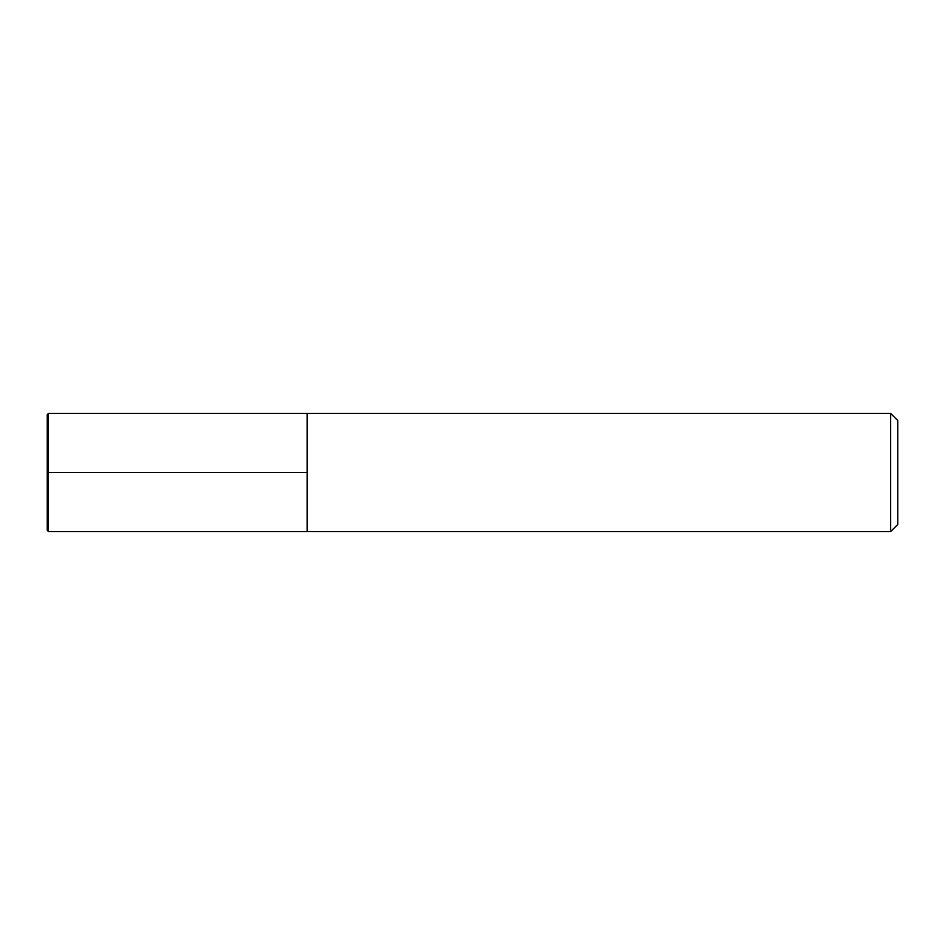 <?xml version="1.0" encoding="UTF-8"?>
<svg xmlns="http://www.w3.org/2000/svg" width="945" height="945" viewBox="0 0 945 945"><rect width="100%" height="100%" fill="white"/><g stroke="black" fill="none" stroke-linecap="round" stroke-linejoin="round"><path stroke-width="1.42" d="M48.431 413.437L48.431 531.562L47.25 530.381L47.25 414.619L48.431 413.437L307.125 413.437L307.125 531.562L890.662 531.562L890.662 413.437L897.75 420.525L897.75 524.475L890.662 531.562M890.662 413.437L307.125 413.437L307.125 531.562L48.431 531.562M47.25 472.5L307.125 472.5"/></g></svg>
